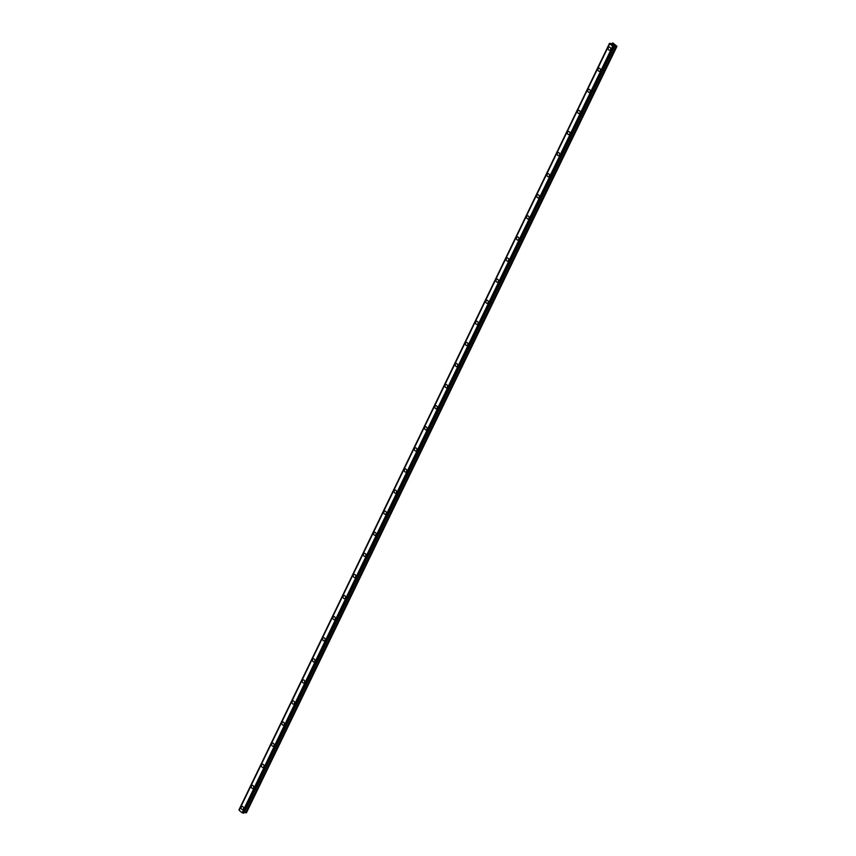 <?xml version="1.0" encoding="UTF-8"?>
<svg xmlns="http://www.w3.org/2000/svg" width="856" height="856" viewBox="0 0 856 856"><rect width="100%" height="100%" fill="white"/><g stroke="black" fill="none" stroke-linecap="round" stroke-linejoin="round"><path stroke-width="1.28" d="M242.58 809.594A1.594 1.273 80.8 0 1 242.077 806.448A1.594 1.273 80.8 0 1 242.58 809.594A1.594 1.273 80.8 0 1 242.077 806.448M252.777 788.504A1.594 1.273 80.8 0 1 252.274 785.359A1.594 1.273 80.8 0 1 252.777 788.504A1.594 1.273 80.8 0 1 252.274 785.359M262.985 767.415A1.594 1.273 80.8 0 1 262.471 764.258A1.594 1.273 80.8 0 1 262.974 767.415A1.594 1.273 80.8 0 1 262.471 764.258M273.171 746.314A1.594 1.273 80.8 0 1 272.668 743.168A1.594 1.273 80.8 0 1 273.171 746.314A1.594 1.273 80.8 0 1 272.668 743.168M283.368 725.225A1.594 1.273 80.8 0 1 282.865 722.079A1.594 1.273 80.8 0 1 283.368 725.225A1.594 1.273 80.8 0 1 282.865 722.079M293.565 704.135A1.594 1.273 80.8 0 1 293.062 700.978A1.594 1.273 80.8 0 1 293.565 704.135A1.594 1.273 80.8 0 1 293.062 700.978M303.762 683.035A1.594 1.273 80.8 0 1 303.259 679.889A1.594 1.273 80.8 0 1 303.762 683.035A1.594 1.273 80.8 0 1 303.259 679.889M313.97 661.945A1.594 1.273 80.8 0 1 313.457 658.799A1.594 1.273 80.8 0 1 313.959 661.945A1.594 1.273 80.8 0 1 313.457 658.799M322.798 638.394A1.594 1.273 80.8 0 1 325.023 640.16A1.594 1.273 80.8 0 1 322.798 638.394M324.156 640.855A1.594 1.273 80.8 0 1 323.654 637.699M334.354 619.755A1.594 1.273 80.8 0 1 333.851 616.609A1.594 1.273 80.8 0 1 334.354 619.755A1.594 1.273 80.8 0 1 333.851 616.609M344.551 598.665A1.594 1.273 80.8 0 1 344.048 595.519A1.594 1.273 80.8 0 1 344.551 598.665A1.594 1.273 80.8 0 1 344.048 595.519M354.748 577.575A1.594 1.273 80.8 0 1 354.245 574.419A1.594 1.273 80.8 0 1 354.748 577.575A1.594 1.273 80.8 0 1 354.245 574.419M364.945 556.475A1.594 1.273 80.8 0 1 364.442 553.329A1.594 1.273 80.8 0 1 364.945 556.475A1.594 1.273 80.8 0 1 364.442 553.329M373.783 532.924A1.594 1.273 80.8 0 1 375.998 534.7A1.594 1.273 80.8 0 1 373.783 532.924M375.142 535.385A1.594 1.273 80.8 0 1 374.639 532.239M385.339 514.296A1.594 1.273 80.8 0 1 384.836 511.139A1.594 1.273 80.8 0 1 385.339 514.296A1.594 1.273 80.8 0 1 384.836 511.139M395.536 493.195A1.594 1.273 80.8 0 1 395.033 490.049A1.594 1.273 80.8 0 1 395.536 493.195A1.594 1.273 80.8 0 1 395.033 490.049M405.733 472.105A1.594 1.273 80.8 0 1 405.23 468.96A1.594 1.273 80.8 0 1 405.733 472.105A1.594 1.273 80.8 0 1 405.23 468.96M415.93 451.016A1.594 1.273 80.8 0 1 415.428 447.859A1.594 1.273 80.8 0 1 415.93 451.016A1.594 1.273 80.8 0 1 415.428 447.859M426.127 429.915A1.594 1.273 80.8 0 1 425.625 426.77A1.594 1.273 80.8 0 1 426.127 429.915A1.594 1.273 80.8 0 1 425.625 426.77M436.325 408.826A1.594 1.273 80.8 0 1 435.822 405.68A1.594 1.273 80.8 0 1 436.325 408.826A1.594 1.273 80.8 0 1 435.822 405.68M446.522 387.736A1.594 1.273 80.8 0 1 446.019 384.579A1.594 1.273 80.8 0 1 446.522 387.736A1.594 1.273 80.8 0 1 446.019 384.579M456.719 366.635A1.594 1.273 80.8 0 1 456.216 363.49A1.594 1.273 80.8 0 1 456.719 366.635A1.594 1.273 80.8 0 1 456.216 363.49M466.916 345.546A1.594 1.273 80.8 0 1 466.413 342.4A1.594 1.273 80.8 0 1 466.916 345.546A1.594 1.273 80.8 0 1 466.402 342.4M477.113 324.456A1.594 1.273 80.8 0 1 476.599 321.3A1.594 1.273 80.8 0 1 477.113 324.456A1.594 1.273 80.8 0 1 476.61 321.3M487.31 303.356A1.594 1.273 80.8 0 1 486.807 300.21A1.594 1.273 80.8 0 1 487.31 303.356A1.594 1.273 80.8 0 1 486.797 300.21M497.507 282.266A1.594 1.273 80.8 0 1 497.004 279.12A1.594 1.273 80.8 0 1 497.507 282.266A1.594 1.273 80.8 0 1 496.994 279.12M507.704 261.176A1.594 1.273 80.8 0 1 507.201 258.02A1.594 1.273 80.8 0 1 507.704 261.176A1.594 1.273 80.8 0 1 507.191 258.02M517.901 240.076A1.594 1.273 80.8 0 1 517.399 236.93A1.594 1.273 80.8 0 1 517.901 240.076A1.594 1.273 80.8 0 1 517.388 236.93M528.099 218.986A1.594 1.273 80.8 0 1 527.585 215.84A1.594 1.273 80.8 0 1 528.099 218.986A1.594 1.273 80.8 0 1 527.596 215.84M538.296 197.897A1.594 1.273 80.8 0 1 537.793 194.74A1.594 1.273 80.8 0 1 538.296 197.897A1.594 1.273 80.8 0 1 537.782 194.751M548.493 176.796A1.594 1.273 80.8 0 1 547.99 173.65A1.594 1.273 80.8 0 1 548.493 176.796A1.594 1.273 80.8 0 1 547.979 173.65M558.69 155.706A1.594 1.273 80.8 0 1 558.187 152.561A1.594 1.273 80.8 0 1 558.69 155.706A1.594 1.273 80.8 0 1 558.176 152.561M568.887 134.617A1.594 1.273 80.8 0 1 568.384 131.46A1.594 1.273 80.8 0 1 568.887 134.617A1.594 1.273 80.8 0 1 568.373 131.471M579.084 113.527A1.594 1.273 80.8 0 1 578.57 110.371A1.594 1.273 80.8 0 1 579.084 113.527A1.594 1.273 80.8 0 1 578.57 110.371M589.281 92.427A1.594 1.273 80.8 0 1 588.768 89.281A1.594 1.273 80.8 0 1 589.281 92.427A1.594 1.273 80.8 0 1 588.768 89.281M599.478 71.337A1.594 1.273 80.8 0 1 598.965 68.191A1.594 1.273 80.8 0 1 599.478 71.337A1.594 1.273 80.8 0 1 598.965 68.18M609.675 50.247A1.594 1.273 80.8 0 1 609.162 47.091A1.594 1.273 80.8 0 1 609.675 50.247A1.594 1.273 80.8 0 1 609.162 47.091M614.041 45.304L612.789 45.026M612.629 44.715L612.051 44.362M612.522 44.405L613.067 44.576L612.522 44.405M613.238 44.672L612.136 44.373M614.779 45.946L614.02 46.812L612.618 46.342L609.525 43.292L611.441 43.742L612.885 42.939L616.962 46.342L614.779 45.946L244.292 812.333L245.565 812.793L246.475 812.729L616.962 46.342M609.6 43.902L239.113 810.29L242.13 812.729L243.725 813.168L614.244 46.759L243.746 813.114M614.672 45.935L244.292 812.333M239.059 809.883L609.547 43.495L239.199 810.118M609.579 43.389L239.059 809.744M609.611 43.956L239.134 810.343L609.622 43.956M612.618 46.342L242.13 812.729L612.639 46.352M612.725 46.385L242.237 812.772M609.568 43.56L239.081 809.947M613.42 46.62L242.933 813.007M613.581 46.673L243.093 813.061M613.624 46.673L243.147 813.061M613.784 46.727L243.297 813.114M613.838 46.759L243.35 813.147M614.02 46.812L243.532 813.2M616.053 46.406L245.565 812.793M616.32 46.438L245.833 812.826M609.525 43.292L239.038 809.68"/></g></svg>
